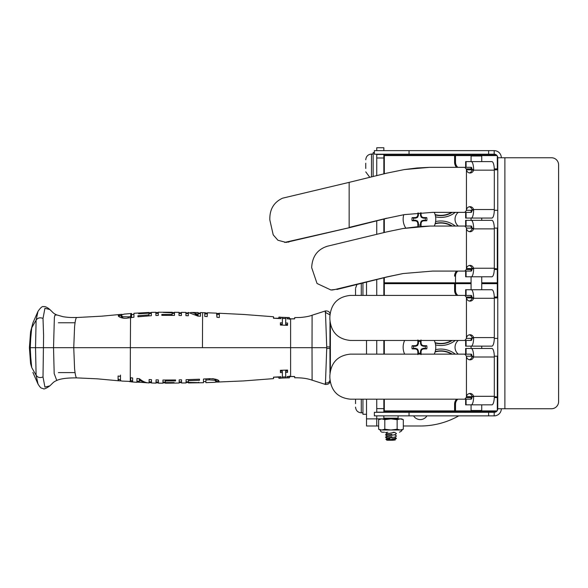 <?xml version="1.0" encoding="UTF-8"?>
<svg xmlns="http://www.w3.org/2000/svg" width="588" height="588" viewBox="0 0 588 588"><rect width="100%" height="100%" fill="white"/><g stroke="black" fill="none" stroke-linecap="round" stroke-linejoin="round"><path stroke-width="0.88" d="M435.59 344.921A23.138 23.138 0 0 0 455.244 340.459M435.186 342.98A21.359 21.359 0 0 0 452.172 340.459M455.244 354.13A23.138 23.138 0 0 0 435.59 349.669M452.172 354.13A21.359 21.359 0 0 0 435.186 351.609M481.741 404.845L481.741 410.505L480.852 411.394L384.309 411.365L383.854 410.909L383.854 399.178M383.854 354.13L383.854 340.459M383.854 295.411L383.854 283.681L384.287 283.247L383.854 282.813L383.854 277.808M384.309 277.69L384.309 282.813L383.854 282.813L383.854 283.681L384.309 283.225M384.309 399.178L384.309 410.909L383.854 410.909L383.854 412.306M456.538 295.411A7.578 7.578 0 0 1 454.59 290.34L454.59 283.681L384.309 283.681L384.309 295.411M384.309 340.459L384.309 354.13M383.854 411.365L384.309 410.909L454.59 410.909L454.59 404.25L455.046 404.25L455.046 410.909L454.59 410.909M458.236 340.459A8.901 8.901 0 0 0 458.236 354.13M497.764 338.394L494.31 338.394M472.024 338.394L466.446 338.394M466.446 356.196L472.024 356.196M494.31 356.196L497.764 356.196M494.317 396.672L497.441 396.996L494.302 397.128M472.024 397.128L466.446 397.128M497.308 397.128L497.308 397.584L494.287 397.584M497.308 410.49L497.308 397.584M457.839 399.178A6.666 6.666 0 0 0 455.502 404.25L455.502 410.909L471.473 410.909M481.337 410.909L497.029 410.909M455.502 410.909L455.046 410.909M496.61 411.365L480.881 411.365M455.046 404.25A7.122 7.122 0 0 1 457.17 399.178A7.122 7.122 0 0 0 455.046 404.25L455.502 404.25M497.308 396.672L497.308 356.196M481.741 282.813L497.764 282.813L497.33 283.247L497.764 283.681L481.741 283.681M454.59 283.681L455.502 283.681L455.502 290.34A6.666 6.666 0 0 0 457.839 295.411M471.069 283.681L455.502 283.681M494.287 297.006L497.308 297.006L497.308 283.225M497.308 297.006L497.764 297.918L494.317 297.918M455.046 283.681L455.046 290.34A7.122 7.122 0 0 0 457.17 295.411A7.122 7.122 0 0 1 455.046 290.34L455.502 290.34M454.914 283.548L454.914 282.946M466.446 297.462L472.024 297.462M494.302 297.462L497.308 297.462M451.628 340.459A21.072 21.072 0 0 1 435.091 342.664M425.264 346.251L423.25 346.251L421.302 345.443L420.501 343.495L420.501 341.488A5.902 5.902 0 0 0 418.406 341.488L418.406 343.495L417.598 345.443L415.657 346.251L413.643 346.251A5.902 5.902 0 0 0 413.643 348.339L415.657 348.339L417.598 349.147L418.406 351.095L418.406 353.101A5.902 5.902 0 0 0 420.501 353.101L420.501 351.095L421.302 349.147L423.25 348.339L425.264 348.339A5.902 5.902 0 0 0 425.264 346.251L426.77 345.737A7.482 7.482 0 0 1 426.77 348.86A21.146 1.845 180 0 1 423.367 348.941A21.117 1.837 157.5 0 1 421.772 349.617A21.117 1.837 112.5 0 1 421.096 351.212A21.146 1.845 90 0 1 421.03 354.13M425.264 348.339L426.77 348.86M404.64 354.13A16.31 16.31 0 0 1 404.64 340.459M434.26 340.459A16.31 16.31 0 0 1 434.26 354.13M421.03 340.459A21.146 1.845 90 0 1 421.096 343.377A21.117 1.837 67.5 0 1 421.772 344.972A21.117 1.837 22.5 0 1 423.367 345.648A21.146 1.845 0 0 1 426.77 345.737M417.877 354.13A21.146 1.845 -90 0 1 417.811 351.212A21.117 1.837 -112.5 0 1 417.127 349.617A21.117 1.837 -157.5 0 1 415.532 348.941A21.146 1.845 180 0 1 412.137 348.86A7.482 7.482 0 0 1 412.137 345.737A21.146 1.845 0 0 1 415.532 345.648A21.117 1.837 -22.5 0 1 417.127 344.972A21.117 1.837 -67.5 0 1 417.811 343.377A21.146 1.845 -90 0 1 417.877 340.459M420.501 353.101L421.015 354.615M418.406 353.101L417.892 354.615M418.406 343.495L417.811 343.377M418.406 341.488L417.892 339.982M417.598 345.443L417.127 344.972M415.657 346.251L415.532 345.648M413.643 346.251L412.137 345.737M413.643 348.339L412.137 348.86M415.657 348.339L415.532 348.941M417.598 349.147L417.127 349.617M418.406 351.095L417.811 351.212M420.501 341.488L421.015 339.982M420.501 343.495L421.096 343.377M421.302 345.443L421.772 344.972M423.25 346.251L423.367 345.648M423.25 348.339L423.367 348.941M421.302 349.147L421.772 349.617M420.501 351.095L421.096 351.212M435.091 351.933A21.072 21.072 0 0 1 451.628 354.13M435.59 216.825A23.138 23.138 0 0 0 455.244 212.364M435.186 214.885A21.359 21.359 0 0 0 452.172 212.364M455.281 226.064A23.138 23.138 0 0 0 435.59 221.573M452.216 226.064A21.359 21.359 0 0 0 435.186 223.514M383.854 232.627L383.854 219.074M383.854 173.894L383.854 155.585L384.309 155.129L471.936 155.129L471.069 155.996L481.741 155.996L481.741 161.619M383.854 154.196L383.854 155.585L384.309 155.129M456.56 167.345A7.578 7.578 0 0 1 454.59 162.244L454.59 155.585L384.309 155.585L384.309 173.776M384.309 218.956L384.309 232.517M384.309 283.269L384.309 282.813L454.59 282.813M458.236 212.364A8.901 8.901 0 0 0 458.265 226.064M497.764 210.298L494.31 210.298M472.024 210.298L466.446 210.298M466.446 228.1L472.024 228.1M494.31 228.1L497.764 228.1M494.317 268.576L497.441 268.9L494.31 269.032M472.024 269.032L466.446 269.032M497.308 269.032L497.308 269.488L494.287 269.488M497.308 283.269L497.308 269.488M457.839 271.083A6.666 6.666 0 0 0 455.502 276.154L455.502 282.813L471.069 282.813M455.502 282.813L455.046 282.813M455.046 276.154A7.122 7.122 0 0 1 457.17 271.083A7.122 7.122 0 0 0 455.046 276.154L455.502 276.154M497.308 268.576L497.308 228.1M480.874 155.129L496.603 155.129M454.59 155.585L455.502 155.585L455.502 162.244A6.666 6.666 0 0 0 457.876 167.345M497.022 155.585L481.329 155.585M471.48 155.585L455.502 155.585M494.287 168.91L497.308 168.91L497.308 156.011M497.308 168.91L497.764 169.822L494.317 169.822M455.046 155.585L455.046 162.244A7.122 7.122 0 0 0 457.199 167.345A7.122 7.122 0 0 1 455.046 162.244L455.502 162.244M466.446 169.366L472.024 169.366M494.31 169.366L497.308 169.366M451.628 212.364A21.072 21.072 0 0 1 435.091 214.561M425.264 218.155L423.25 218.155L421.302 217.347L420.501 215.399L420.501 213.393A5.902 5.902 0 0 0 418.406 213.393L418.406 215.399L417.598 217.347L415.657 218.155L413.643 218.155A5.902 5.902 0 0 0 413.643 220.243L415.657 220.243L417.598 221.051L418.406 222.999L418.406 225.006A5.902 5.902 0 0 0 420.501 225.006L420.501 222.999L421.302 221.051L423.25 220.243L425.264 220.243A5.902 5.902 0 0 0 425.264 218.155L426.77 217.634A7.482 7.482 0 0 1 426.77 220.757A21.146 1.845 180 0 1 423.367 220.845A21.117 1.837 157.5 0 1 421.772 221.522A21.117 1.837 112.5 0 1 421.096 223.117A21.146 1.845 90 0 1 421.015 226.395M425.264 220.243L426.77 220.757M405.764 228.071A16.31 16.31 0 0 1 403.772 214.708M434.26 212.364A16.31 16.31 0 0 1 434.253 226.064M421.037 212.746A21.146 1.845 90 0 1 421.096 215.281A21.117 1.837 67.5 0 1 421.772 216.876A21.117 1.837 22.5 0 1 423.367 217.553A21.146 1.845 0 0 1 426.77 217.634M418.325 226.593A7.482 7.482 0 0 1 417.892 226.512A21.146 1.845 -90 0 1 417.811 223.117A21.117 1.837 -112.5 0 1 417.127 221.522A21.117 1.837 -157.5 0 1 415.532 220.845A21.146 1.845 180 0 1 412.137 220.757A7.482 7.482 0 0 1 412.137 217.634A21.146 1.845 0 0 1 415.532 217.553A21.117 1.837 -22.5 0 1 417.127 216.876A21.117 1.837 -67.5 0 1 417.811 215.281A21.146 1.845 -90 0 1 417.855 212.988M420.501 225.006L421.015 226.512M418.406 225.006L417.892 226.512M418.406 215.399L417.811 215.281M418.406 213.393L418.259 212.952M417.598 217.347L417.127 216.876M415.657 218.155L415.532 217.553M413.643 218.155L412.137 217.634M413.643 220.243L412.137 220.757M415.657 220.243L415.532 220.845M417.598 221.051L417.127 221.522M418.406 222.999L417.811 223.117M420.501 213.393L420.707 212.768M420.501 215.399L421.096 215.281M421.302 217.347L421.772 216.876M423.25 218.155L423.367 217.553M423.25 220.243L423.367 220.845M421.302 221.051L421.772 221.522M420.501 222.999L421.096 223.117M435.091 223.83A21.072 21.072 0 0 1 451.68 226.064M383.854 283.225L384.265 283.225M376.739 425.999L376.739 418.884L366.522 418.884L366.522 425.999L378.643 425.999M366.522 354.13L366.522 340.459M366.522 295.411L366.522 282.203M451.202 411.365A7.828 7.828 0 0 1 450.437 412.306M439.126 412.306A7.828 7.828 0 0 1 438.361 411.365M412.453 412.306A7.828 7.828 0 0 1 412.438 411.365M428.086 411.365A7.828 7.828 0 0 1 428.071 412.306M426.932 415.863A7.828 7.828 0 0 1 413.592 415.863M366.522 418.884L366.522 399.178M403.309 425.999L420.222 425.999A78.307 78.307 0 0 0 458.758 415.863M464.469 412.306A78.307 78.307 0 0 0 465.806 411.365M75.058 372.608L58.381 372.608M329.993 321.577L329.941 347.692L330.382 347.692L330.382 323.944M38.029 311.272L32.906 322.93L30.576 331.823M32.906 322.93L30.591 331.728L29.4 347.692L53.53 347.692L54.383 317.344L54.934 315.205L56.764 314.925C53.251 313.316 53.677 313.184 49.907 309.56L44.923 308.288L43.012 318.431L43.6 335.667L43.012 376.952C39.977 378.143 37.676 377.555 36.111 375.188L35.523 347.692L36.111 320.195A588.816 349.97 -171.2 0 0 31.715 327.884L30.708 338.497A33.736 3.506 91.6 0 0 30.672 339.144L30.26 347.692L30.672 356.232A33.736 3.506 -91.6 0 0 30.708 356.879L31.715 367.5L30.576 363.56M330.382 347.692L330.382 371.278M38.029 384.111L36.111 375.188A588.816 349.97 171.2 0 1 31.715 367.5L30.591 363.656L29.4 347.692M124.288 314.11L121.054 315.124L122.532 316.667L128.133 316.844L131.55 316.425L131.55 313.5M130.749 313.573L130.683 317.652M49.892 309.545C47.106 307.215 44.997 306.267 43.563 306.701C42.534 305.951 40.668 307.509 37.97 311.397L36.111 320.195C37.676 317.829 39.977 317.241 43.012 318.431M329.986 373.064L329.941 348.427L326.722 348.508A17.162 9.805 -90 0 0 326.73 347.743L326.744 347.67A17.162 9.805 -90 0 0 326.722 346.876L325.473 312.441L329.934 314.859M329.941 347.692L329.941 348.427M214.877 382.296L216.369 381.803L214.892 380.311L209.291 379.841L205.881 380.032L205.881 382.465M325.473 312.441C325.48 310.427 325.407 310.383 325.245 312.316M294.72 318.204L294.632 318.872L290.604 318.894L294.684 318.718M131.55 313.47L123.796 314.154M43.012 376.952L44.923 387.095L49.892 385.838C46.026 388.565 43.777 389.491 43.145 388.624C41.336 387.793 41.197 389.146 37.97 383.986L32.906 372.454M128.133 317.99L128.133 316.844M124.553 318.248L122.532 317.865L121.054 316.278L121.054 315.124M326.722 348.508L325.473 382.942C328.053 383.273 329.581 382.2 330.059 379.73M325.473 382.942C325.48 384.956 325.407 385 325.245 383.067M294.72 377.18L294.632 376.511L290.604 376.489L294.684 376.665M216.369 381.803L216.369 380.664L214.892 379.12L212.628 378.621M209.291 378.679L209.291 379.841M205.881 378.892L205.881 380.032M205.881 378.819L205.881 381.34M133.932 317.241L133.932 313.492L133.932 317.241L130.536 317.674L130.367 347.692L312.022 347.692L312.096 315.219L325.421 310.934C328.361 310.817 329.919 311.985 330.111 314.462M330.111 380.921C329.919 383.391 328.361 384.567 325.421 384.449L312.096 380.164L312.022 347.692L326.737 347.692M273.479 318.226L278.888 318.226M278.925 317.63L278.874 318.365A331.316 331.309 -90 0 0 281.013 318.468M287.135 318.828L287.142 318.696A281.137 281.137 -89.9 0 0 289.311 318.74L289.362 319.291M216.943 314.492L216.943 317.314L216.612 313.147L207.402 312.787L207.167 316.565L204.778 316.425L204.778 312.853L207.167 313.117M219.331 314.617L218.912 314.374L218.912 313.25L219.331 313.492L219.331 317.527L216.943 317.314M205.587 313.955L204.778 313.977L204.778 316.425M282.431 317.358L282.343 324.231L280.417 324.15L280.402 325.068L280.417 322.79L282.343 322.871L282.431 317.358A318.049 318.042 89.9 0 1 280.52 317.27L287.672 317.52M287.561 324.392L285.65 324.341L285.65 322.981L287.561 323.025L287.547 325.318L280.395 325.068M131.55 317.322L131.55 316.425M118.614 316.035L121.054 315.506M273.479 377.158L278.888 377.158M278.925 377.753L278.874 377.018A331.316 331.309 90 0 1 281.013 376.915M287.135 376.555L287.142 376.688A281.137 281.137 89.9 0 1 289.311 376.643L289.362 376.092M205.881 381.524L203.492 381.597L203.492 380.789M218.736 380.95L216.369 381.127M282.431 378.025L282.343 371.153L280.417 371.234L280.402 370.315L280.417 372.594L282.343 372.513L282.431 378.025A318.049 318.042 -89.9 0 0 280.52 378.113L287.672 377.863M287.561 370.991L285.65 371.043L285.65 372.402L287.561 372.358L287.547 370.065L280.395 370.315M287.142 376.688L287.142 377.819L287.098 376.555L290.604 376.489L290.604 318.894L287.098 318.828L287.142 317.564A278.624 278.616 -89.9 0 0 289.311 317.616L289.362 318.63M287.142 318.696L287.142 317.564M289.311 318.74L289.362 318.145M278.874 317.233A330.419 330.412 -90 0 0 281.049 317.344L281.005 318.63L273.442 318.226L273.538 317.219L273.538 317.88M219.052 313.25L243.645 314.462L273.508 316.756L273.538 317.219M273.538 317.358L273.832 317.902M204.778 313.977L204.778 312.853L205.587 312.831L205.587 313.852M216.884 313.441L219.331 313.492M282.343 324.231L282.343 322.871M289.325 317.513L287.657 317.535A279.557 279.55 90 0 1 285.753 317.476L285.65 322.981M280.417 324.15L280.417 322.79M148.962 314.308L148.962 315.852L148.962 313.169L138.665 313.772L138.665 313.353L148.962 312.522M155.879 314.815L155.879 312.566A394.048 394.048 -0.7 0 1 158.268 312.537L158.268 315.44A287.833 287.833 -1.8 0 0 155.879 315.521M172.1 313.779L172.1 312.463L174.489 312.698L174.489 315.403L161.84 315.366L161.84 314.448L172.1 314.426L172.1 312.794L163.273 312.449L172.1 312.463M172.1 313.933L172.1 315.366M198.097 314.183L198.097 315.44L195.142 314.088M53.53 347.692L54.192 373.623L56.771 380.458C60.52 378.679 67.172 377.819 76.719 377.886L76.558 377.834C75.801 377.253 75.139 374.196 74.588 368.661L73.743 347.692L53.53 347.692M130.536 317.674L127.993 318.012C122.921 319.144 117.321 316.587 118.431 315.389L120.312 314.44L122.172 314.337M120.312 314.44L101.908 316.16L76.558 317.542C75.801 318.13 75.139 321.188 74.588 326.722L73.743 347.692L130.367 347.692L130.257 381.436L121.731 381.061L120.481 380.51L120.481 376.364L118.092 376.033L118.092 380.282L118.93 380.818L97.255 378.826L76.719 377.886M129.426 381.583L130.756 381.774L130.698 377.731M120.481 379.833L118.092 379.142M120.481 375.078L120.481 379.37M287.142 377.819A278.624 278.616 89.9 0 1 289.311 377.768L289.311 376.643M289.362 376.754L289.362 377.239M278.874 378.15A330.419 330.412 90 0 1 281.049 378.04L281.005 376.754L273.442 377.158L273.538 378.165L273.538 377.503M216.244 382.097L243.645 380.921L273.508 378.628L273.538 378.165M273.538 378.025L273.832 377.481M218.155 382.171L218.993 381.656C219.273 379.855 216.09 378.863 209.438 378.665L203.492 379.025L203.492 382.193M289.325 377.871L287.657 377.849A279.557 279.55 -90 0 0 285.753 377.908L285.65 372.402M280.417 371.234L280.417 372.594M282.343 371.153L282.343 372.513M202.448 347.692L202.603 312.647L202.448 347.692M148.962 312.728L151.351 312.662L151.351 315.719L137.945 316.785L137.945 315.734L148.962 314.896M137.945 316.785L137.945 315.734M148.962 313.926L148.962 312.794M161.84 315.366L161.84 314.448M181.405 315.558L179.017 315.491L179.017 312.787L181.405 312.831L181.405 315.558M198.097 315.44L198.097 314.551M190.541 312.544L191.931 312.471L198.097 314.264L198.097 313.051L200.486 313.103L200.486 316.219A862.934 862.934 -177.5 0 0 197.928 316.109L188.322 312.449M188.322 312.471L188.322 315.756A1198.8 1198.8 1.8 0 0 185.933 315.683L185.933 312.897L188.505 312.926M118.511 379.635L118.511 380.767L120.753 380.899M130.756 381.774L131.844 381.928L131.844 380.818L132.645 380.524L132.645 378.371M131.844 380.803L132.645 380.524L132.645 381.663L132.645 377.981L130.536 377.709M188.461 382.406L198.759 382.604L188.461 382.406L188.461 379.62L188.461 381.274M165.324 382.038L162.935 382.075M156.026 380.612L156.026 382.817A393.71 393.71 0.6 0 0 158.407 382.847L158.407 379.944A288.341 288.341 1.8 0 1 156.026 379.87M142.333 380.87L139.327 379.334L139.327 381.171M136.938 378.606L136.938 382.097L147.691 382.803M132.645 381.663L131.844 381.928L132.645 381.663L132.645 380.524M188.461 380.649L199.479 380.311L199.479 379.209L186.08 379.694L186.08 382.487L188.461 382.457M198.759 382.237L198.759 382.604M179.156 382.59L181.545 382.545L181.545 379.826L179.156 379.885L179.156 382.59M174.151 382.575L165.324 382.597L165.324 380.973L175.584 380.914L175.584 379.966L162.935 380.032L162.935 382.854L174.151 382.898M165.324 380.054L165.324 380.973M136.938 381.193L139.327 381.347L139.327 382.237L139.327 380.51L146.338 382.817M139.327 379.334L139.327 380.51M149.102 382.656A412.864 412.864 0 0 0 151.491 382.729L151.491 379.672L149.102 379.539L149.102 382.928C145.773 382.832 142.575 381.45 139.503 378.76L136.938 378.488M376.739 147.757L383.854 147.757L376.739 147.757L376.739 150.638M376.739 415.863L376.739 418.854L383.854 418.854L383.854 415.863M383.854 408.616L376.739 408.616L376.739 412.306M376.739 408.616L376.739 399.178M376.739 354.13L376.739 340.459M376.739 295.411L376.739 279.623M376.739 234.406L376.739 220.89M376.739 175.665L376.739 157.996L383.854 157.996M376.739 154.196L376.739 157.996M383.854 150.638L383.854 147.757M383.854 154.438L376.739 154.438M376.739 412.173L383.854 412.173M481.741 155.996L480.852 155.107L471.958 155.107M481.741 410.505L471.069 410.505L471.069 404.845M473.641 356.093A8.541 2.403 -90 0 0 471.253 348.464L465.637 348.464L465.637 354.16L471.253 354.16A2.844 0.801 90 0 1 472.054 356.703L473.641 356.093L473.553 357.004A3.756 3.609 -90 0 1 466.446 356.093L464.799 354.13L350.367 354.13C337.799 355.424 330.956 362.546 329.853 375.489L329.853 377.819C330.941 390.763 337.784 397.885 350.367 399.178L464.799 399.178L466.446 397.216A3.756 3.609 90 0 1 473.553 396.305L473.641 397.216L471.951 396.305L494.317 396.305A8.541 2.403 90 0 1 491.913 404.845L465.637 404.845L465.637 399.156L471.253 399.156A2.844 0.801 -90 0 0 472.054 396.606M471.253 348.464L491.913 348.464A8.541 2.403 90 0 1 494.317 357.004L494.317 396.305M494.317 357.004L471.951 357.004A3.756 3.609 -90 0 1 469.253 359.76M471.951 396.305A3.756 3.609 90 0 0 469.253 393.548M471.253 404.845A8.541 2.403 -90 0 0 473.641 397.216M473.641 297.374A8.541 2.403 -90 0 0 471.253 289.744L465.637 289.744L465.637 295.441L471.253 295.441A2.844 0.801 90 0 1 472.054 297.984L473.641 297.374L473.553 298.285A3.756 3.609 -90 0 1 466.446 297.374L464.799 295.411L350.367 295.411C337.799 296.705 330.956 303.827 329.853 316.77L329.853 319.1C330.941 332.044 337.784 339.166 350.367 340.459L464.799 340.459L466.446 338.497A3.756 3.609 90 0 1 473.553 337.586L473.641 338.497L471.951 337.586L494.317 337.586A8.541 2.403 90 0 1 491.913 346.134L465.637 346.134L465.637 340.437L471.253 340.437A2.844 0.801 -90 0 0 472.054 337.887M481.954 289.744L486.732 289.744M471.253 289.744L491.913 289.744A8.541 2.403 90 0 1 494.317 298.285L494.317 337.586M494.317 298.285L471.951 298.285A3.756 3.609 -90 0 1 469.253 301.041M471.951 337.586A3.756 3.609 90 0 0 469.253 334.829M471.253 346.134A8.541 2.403 -90 0 0 473.641 338.497M466.446 268.238L466.549 268.238A3.756 3.609 90 0 1 473.553 268.238L473.641 269.142A8.541 2.403 90 0 1 471.253 276.779L491.913 276.779A8.541 2.403 -90 0 0 494.317 268.238L494.317 228.879A8.541 2.403 -90 0 0 491.913 220.338L471.253 220.338A8.541 2.403 90 0 1 473.641 227.975L473.553 228.879A3.756 3.609 -90 0 1 466.549 228.879L466.446 227.769L464.799 226.064L430.151 226.064L403.118 228.497L386.904 231.863L327.398 246.218C317.454 249.363 312.213 256.5 311.677 267.643L317.042 283.497L330.89 289.972L335.153 289.472L386.948 276.904L403.118 273.538L432.628 271.083L464.799 271.083L466.446 269.377L466.446 228.879M469.253 265.482A3.756 3.609 90 0 1 471.951 268.238L494.317 268.238M494.317 228.879L471.951 228.879A3.756 3.609 -90 0 1 469.253 231.635M471.951 268.238L472.054 268.54A2.844 0.801 90 0 1 471.253 271.083L465.637 271.083L465.637 276.779L471.253 276.779M471.951 228.879L472.054 228.578A2.844 0.801 -90 0 0 471.253 226.035L466.078 226.035L466.078 220.338L465.637 220.338L465.637 226.035L466.078 226.035M471.253 220.338L466.078 220.338M403.118 228.497L418.913 226.549L430.151 226.064M332.418 289.972L335.153 289.472M403.118 273.538L387.352 276.904L336.865 289.472M469.253 206.763A3.756 3.609 90 0 1 471.951 209.519L473.553 209.519A3.756 3.609 90 0 0 466.446 210.43L464.799 212.364L432.614 212.364L404.309 214.62L387.316 218.185L404.301 214.62M494.317 209.519L473.553 209.519L473.641 210.43A8.541 2.403 90 0 1 471.253 218.06L491.913 218.06A8.541 2.403 -90 0 0 494.317 209.519L494.317 170.16A8.541 2.403 -90 0 0 491.913 161.619L471.253 161.619A8.541 2.403 90 0 1 473.641 169.248L473.553 170.16A3.756 3.609 -90 0 1 466.446 169.248L464.799 167.345L429.475 167.345L404.309 169.572L386.867 173.137L349.154 182.361L349.154 227.409L386.867 218.185M494.317 170.16L471.951 170.16A3.756 3.609 -90 0 1 469.253 172.916M471.951 209.519L472.054 209.82A2.844 0.801 90 0 1 471.253 212.364L465.637 212.364L465.637 218.06L471.253 218.06M471.253 161.619L465.637 161.619L465.637 167.315L471.253 167.315A2.844 0.801 -90 0 1 472.054 169.858L471.951 170.16M404.309 169.572L417.002 167.977L429.475 167.345M349.154 182.361L282.534 198.193C273.736 202.294 269.502 209.556 269.841 219.971L273.207 234.855L277.926 240.257L286.04 242.418L350.573 227.409L387.316 218.185M284.614 242.418L350.573 227.409M374.365 412.306L374.365 415.863L374.365 412.306L488.635 412.306L488.635 415.863L494.199 415.863L494.199 412.306L488.635 412.306M409.05 150.638L374.365 150.638L374.365 154.196L409.05 154.196L409.05 150.638L488.635 150.638L488.635 154.196L494.199 154.196L494.199 150.638L488.635 150.638M488.635 415.863L374.365 415.863M551.478 157.753A7.122 7.122 0 0 1 558.6 164.875L558.6 401.626A7.122 7.122 0 0 1 551.478 408.741L497.764 408.741L497.764 157.753L551.478 157.753M497.764 157.753A3.557 3.557 0 0 0 494.199 154.196M494.199 150.638A7.122 7.122 0 0 1 501.321 157.753M494.199 412.306A3.557 3.557 0 0 0 497.764 408.741M501.321 408.741A7.122 7.122 0 0 1 494.199 415.863M488.635 154.196L409.05 154.196M374.365 152.77L373.152 152.902L373.152 176.547M374.365 152.601L373.152 152.601L374.365 152.623M362.936 283.1L362.936 295.411M362.936 399.178L362.936 414.283L366.522 414.283M365.751 163.243L365.751 168.425M355.542 289.149L355.542 295.411L355.542 289.149M355.542 399.178L355.542 403.647M395.298 439.978L392.791 440.243L395.298 439.978L394.798 439.655M391.902 434.311L385.566 434.966L391.902 434.311M387.161 433.547L385.566 432.592L387.867 432.231M394.798 432.533L396.385 433.481M391.902 436.686L385.566 437.34L391.902 436.686M387.161 435.921L385.566 434.966M394.798 434.907L396.385 435.855M391.902 438.891L396.385 438.229L391.902 438.891M387.161 438.295L385.566 437.34M394.798 437.281L396.385 438.229M394.842 439.42L386.919 440.243L385.897 439.221L387.154 438.464L394.842 437.075M392.791 440.243L387.786 440.243L394.078 438.891M394.842 437.046L387.154 438.464M391.637 440.243L394.842 439.449M389.124 438.935L387.102 438.53M394.842 434.672L387.102 436.127M387.102 436.156L394.842 434.701M394.842 432.298L387.102 433.753M387.102 433.782L394.842 432.327M394.548 432.452L393.203 432.231M390.16 439.559C382.516 439.265 387.272 439.001 390.035 438.891M384.552 418.884L383.854 418.193L398.091 418.193L397.4 418.884M380.296 430.012L378.643 429.24L381.73 430.012L380.296 430.012A2.227 2.227 0 0 0 382.523 432.231L384.559 432.231M401.655 430.012L403.309 429.24L400.222 430.012L397.143 429.24L390.976 430.012L384.809 429.24L381.73 430.012L401.655 430.012C402.324 430.401 401.582 431.144 399.428 432.231M378.643 419.656L381.73 418.884L378.643 419.656L378.643 429.24M381.73 418.884L401.655 418.884L403.309 419.656L400.222 418.884L397.143 419.656L390.976 418.884L384.809 419.656L381.73 418.884M384.809 429.24L384.809 419.656M397.143 429.24L397.143 419.656M403.309 429.24L403.309 419.656M471.069 397.584L466.438 397.584M454.59 404.25A7.578 7.578 0 0 1 456.538 399.178M466.482 396.672L472.046 396.672M466.438 297.006L471.069 297.006M454.59 290.34L455.046 290.34M472.046 297.918L466.482 297.918M471.069 269.488L466.438 269.488M454.59 276.154A7.578 7.578 0 0 1 456.538 271.083M466.446 268.576L472.054 268.576M466.438 168.91L471.069 168.91M454.59 162.244L455.046 162.244M472.054 169.822L466.482 169.822M329.941 346.957L326.722 346.876M122.532 317.865L122.532 316.667M214.892 379.12L214.892 380.311M466.446 356.093L466.446 397.216M466.078 399.156L466.078 404.845M466.078 354.16L466.078 348.464M466.446 297.374L466.446 338.497M466.078 340.437L466.078 346.134M466.078 295.441L466.078 289.744M473.641 269.142L472.054 268.54M466.078 271.083L466.078 276.779M472.054 228.578L473.641 227.975M387.352 276.904L386.948 276.904M466.446 210.43L466.446 169.248M473.641 210.43L472.054 209.82M466.078 212.364L466.078 218.06M472.054 169.858L473.641 169.248M466.078 167.315L466.078 161.619M287.429 242.08L288.855 242.08M409.05 415.863L409.05 412.306M504.879 157.753L504.879 408.741M371.491 176.959L371.491 154.063C368 154.401 366.089 156.312 365.751 159.804M361.282 295.411L361.282 283.519M355.542 407.087C355.88 410.578 357.791 412.489 361.282 412.827L361.282 399.178M58.381 322.775L75.058 322.775M205.874 382.648L215.384 382.288M290.634 318.652L289.325 318.63M216.605 314.264L219.052 314.367M204.947 313.83L207.402 313.911M285.709 318.534L282.431 318.409M131.55 317.623L131.55 315.344M290.634 376.732L289.325 376.754M285.709 376.849L282.431 376.974M294.684 317.594L300.541 317.476C305.922 316.954 309.773 316.204 312.096 315.212M131.55 314.602L133.932 314.404M151.351 313.507L148.962 313.588M155.879 313.389L158.268 313.353M174.489 313.404L172.1 313.367M179.024 313.47L181.405 313.5M185.933 313.551L188.322 313.566M200.486 313.713L198.097 313.669M49.907 385.824C53.677 382.2 53.251 382.068 56.764 380.458M76.719 317.498C72.736 317.41 70.795 317.88 63.144 316.719L56.764 314.925M132.05 380.826L130.257 380.664M312.096 380.171C307.406 378.474 301.607 377.68 294.684 377.79M200.486 312.588L204.947 312.706M278.888 317.101L280.535 317.189M186.08 381.832L188.469 381.818M179.164 381.913L181.545 381.877M158.407 382.031L156.026 381.994M149.102 381.803L151.491 381.884M278.888 378.282L280.535 378.194M188.461 382.935L203.492 382.715M133.932 313.279L148.962 312.463M191.931 312.471L198.097 312.544M185.933 312.426L181.405 312.382M179.017 312.346L174.489 312.279M172.1 312.25L158.268 312.228M155.879 312.272L151.351 312.382M132.05 381.95L136.938 382.318M151.491 383.001L156.026 383.119M158.407 383.155L162.935 383.192M165.324 383.192L179.156 383.031M181.545 383.001L186.08 382.957M405.213 412.306L405.213 411.365M471.069 155.996L471.069 161.619M471.069 167.315L471.069 169.366M471.069 210.298L471.069 212.364M471.069 218.06L471.069 220.338M471.069 226.035L471.069 228.1M471.069 269.032L471.069 271.083M471.069 276.779L471.069 289.744M471.069 295.441L471.069 297.462M471.069 338.394L471.069 340.437M471.069 346.134L471.069 348.464M471.069 354.16L471.069 356.196M471.069 397.128L471.069 399.156M481.741 218.06L481.741 220.338M481.741 276.779L481.741 289.744M481.741 346.134L481.741 348.464M471.958 411.394L471.069 410.505M330.89 289.972L332.72 289.972M369.837 177.363L365.751 171.865M371.491 154.063L373.152 154.063M356.879 284.607L355.542 288.296M361.282 412.827L362.936 412.827M398.091 415.863L398.091 418.193M387.154 433.724L385.603 434.628M387.154 436.098L385.603 437.002M396.341 433.826L394.791 434.738M396.341 436.2L394.791 437.112M396.341 438.575L394.791 439.486"/></g></svg>
